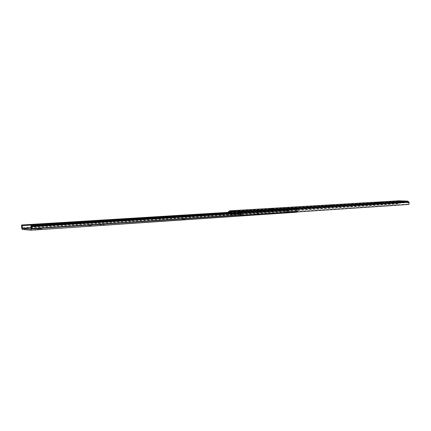 <?xml version="1.0" encoding="UTF-8"?>
<svg xmlns="http://www.w3.org/2000/svg" width="431" height="431" viewBox="0 0 431 431"><rect width="100%" height="100%" fill="white"/><g stroke="black" fill="none" stroke-linecap="round" stroke-linejoin="round"><path stroke-width="0.32" stroke-dasharray="2.15 1.62" d="M377.68 203.125L376.166 203.146L377.68 203.125M331.439 205.953L329.753 205.98L331.439 205.953M273.038 209.525L271.11 209.563L273.038 209.525M248.046 211.055L246.004 211.093L248.046 211.055M378.72 203.06L381.559 203.039L378.72 203.06M240.293 211.546L238.154 211.556L240.293 211.546L240.304 210.845M244.21 211.309L242.087 211.319L244.21 211.309L244.215 210.608M398.815 201.848L397.258 201.843L398.815 201.848L398.826 201.299M401.121 201.703L399.569 201.703L401.121 201.703L401.132 201.158M231.679 211.643L238.025 212.084M399.122 200.792L397.856 201.724L397.856 203.955L398.336 203.647L398.222 202.177L399.348 201.379L407.554 201.719L239.232 212.149M398.222 202.177L228.441 212.661L228.742 212.311M398.336 203.647L228.581 214.611L228.441 212.661M397.856 203.955L228.031 215.01L228.581 214.611M227.8 212.37L228.031 215.01M407.554 201.719L408.663 202.608L408.486 204.078L240.342 215.301M408.486 204.078L408.96 204.429M408.663 202.608L240.665 213.21L296.959 209.622L296.603 210.7L297.444 211.438C298.414 210.786 298.397 210.139 297.395 209.493L240.848 213.108L240.482 212.095L230.946 211.686M408.141 201.972L239.916 212.499M238.79 211.228L238.779 212.122M231.662 213.097L232.363 213.135M238.763 213.501L238.774 212.731M232.169 213.065L232.185 211.61M239.264 213.469L239.275 212.704M99.362 224.686L104.243 224.842L99.362 224.686M103.321 224.023L98.43 223.867L103.321 224.023M287.779 212.461L285.57 212.381L287.779 212.461M286.329 211.707L287.983 211.686L285.581 211.637L286.329 211.707L286.319 212.456M41.107 229.044L38.316 228.936L41.107 229.044M38.984 228.004L41.656 227.924L38.316 227.907L38.984 228.004L38.984 229.044M33.031 229.109L38.219 229.27L33.031 229.109M37.028 228.414L31.829 228.252L37.028 228.414M297.137 211.971L297.347 209.127L296.738 209.094L296.647 211.47L288.872 211.066L288.851 208.696L288.247 208.663L288.296 210.592L288.862 211.799L296.636 212.214M288.247 208.663L231.673 212.127M288.851 208.696L231.673 212.203M257.232 213.501L259.435 213.55L257.232 213.501L257.226 214.277L259.43 214.326L257.226 214.277M182.442 218.415L184.867 218.463L182.442 218.415L182.437 219.277L184.861 219.331L182.437 219.277M88.635 224.578L91.345 224.626L88.635 224.578L88.635 225.553L91.345 225.602L88.635 225.553M296.738 209.094L240.029 212.655M297.347 209.127L240.078 212.725M297.137 209.531L296.787 208.604L287.655 208.146L287.288 209.03L286.965 208.965C286.006 209.611 286.022 210.253 287.008 210.899L287.789 210.199L287.455 209.137L230.79 212.65L230.973 212.171M287.288 209.03L230.278 212.461C229.287 213.162 229.303 213.862 230.332 214.563L231.135 213.803L230.79 212.65M240.627 214.983L241.171 215.188C242.179 214.482 242.163 213.771 241.118 213.07L240.848 213.108M287.455 209.137L287.768 208.383L296.663 208.83L240.358 212.343L240.665 213.21M296.663 208.83L296.959 209.622M231.679 211.858L239.28 212.284M239.706 212.305L240.358 212.343M287.768 208.383L231.108 211.826M230.747 212.187L230.612 212.531M287.655 208.146L230.989 211.567M296.787 208.604L240.482 212.095M378.035 202.548L378.025 203.184M331.751 205.328L331.741 206.023M273.281 208.846L273.276 209.606M248.251 210.35L248.245 211.142M399.348 201.379L229.734 211.621M398.783 201.611L230.897 211.81M397.856 201.724L228.015 212.057M398.416 201.158L228.651 211.319M238.903 210.829L238.898 211.632M239.986 210.851L239.981 211.529M238.591 210.813L238.58 211.616M242.836 210.592L242.825 211.389M243.903 210.614L243.898 211.287M242.524 210.576L242.513 211.373M398.007 201.282L397.996 201.897M398.551 201.293L398.54 201.832M397.732 201.272L397.721 201.886M400.318 201.142L400.307 201.756M400.857 201.158L400.846 201.692M400.043 201.132L400.033 201.746M248.008 210.366L248.003 211.158M246.246 210.344L246.241 211.061M246.489 210.36L246.484 211.045M273.06 208.857L273.049 209.622M271.325 208.836L271.315 209.531M271.552 208.852L271.541 209.52M331.568 205.339L331.558 206.034M329.914 205.312L329.904 205.959M330.098 205.328L330.087 205.948M377.879 202.554L377.863 203.195M376.295 202.527L376.285 203.125M376.457 202.538L376.446 203.12M288.296 210.592L21.642 227.746M288.291 209.256L21.609 225.849M288.242 209.024L21.55 225.515M288.845 208.873L231.673 212.397M288.883 209.073L231.668 212.618M288.824 210.964L30.768 227.73M288.872 211.066L30.773 227.875M296.647 211.47L30.951 229.168L296.652 211.47M296.7 211.379L30.994 229.033M296.695 209.471L30.951 226.318M296.738 209.272L30.994 226.038M297.342 209.488L240.353 213.103M297.288 209.714L240.52 213.34M297.245 211.061L240.482 214.805M288.862 211.799L22.293 229.475M40.983 227.827L40.988 228.856M38.645 227.977L38.65 229.012M41.322 227.854L41.322 228.883M90.521 224.723L90.515 225.699M90.887 224.696L90.887 225.672M89.007 224.551L89.007 225.526M184.269 218.533L184.263 219.395M184.56 218.512L184.554 219.379M182.733 218.393L182.728 219.26M287.235 211.61L287.224 212.359M286.022 211.691L286.012 212.44M287.536 211.626L287.525 212.375M258.983 213.598L258.972 214.379M259.22 213.582L259.209 214.363M257.469 213.485L257.458 214.261M378.154 202.532L378.138 203.168M331.902 205.307L331.892 206.002M273.486 208.814L273.48 209.579M248.488 210.317L248.477 211.109M377.761 202.333L377.75 202.969M399.278 201.385L229.653 211.621M240.735 210.802L240.724 211.605M238.165 210.759L238.154 211.556M244.646 210.565L244.641 211.362M242.093 210.527L242.087 211.319M399.295 201.272L399.278 201.886M397.269 201.229L397.258 201.843M401.6 201.137L401.584 201.746M399.585 201.094L399.569 201.703M381.57 202.403L381.559 203.039M246.015 210.306L246.004 211.093M271.121 208.803L271.11 209.563M329.763 205.291L329.753 205.98M376.182 202.505L376.166 203.146M104.243 223.883L104.243 224.842M38.214 228.231L38.219 229.27M31.829 228.252L31.829 229.292M38.316 227.907L38.316 228.936M41.656 227.924L41.656 228.958M88.177 224.648L88.177 225.623M91.345 224.626L91.345 225.602M182.13 218.463L182.124 219.331M184.867 218.463L184.861 219.331M285.581 211.637L285.57 212.381M287.983 211.686L287.973 212.429M257.011 213.534L257 214.315M259.435 213.55L259.43 214.326M98.43 223.867L98.43 224.831M286.965 208.965L230.278 212.461M297.444 211.438L241.171 215.188M297.32 209.493L241.042 213.07M287.078 210.894L230.402 214.563"/><path stroke-width="0.65" d="M377.691 202.484L376.182 202.505L377.691 202.484M331.45 205.258L329.763 205.285L331.45 205.258M273.049 208.766L271.121 208.798L273.049 208.766M248.051 210.263L246.015 210.306L248.051 210.263M378.736 202.425L381.57 202.403L378.736 202.425M228.742 212.311L229.653 211.621L231.679 211.643L231.689 210.84L238.79 211.228L238.036 211.276L238.025 212.084L239.916 212.499L240.525 213.345L240.342 215.301L240.891 215.764L240.972 212.79L239.243 211.341L238.036 211.276M231.689 210.84L229.604 210.818L227.8 212.37M240.891 215.764L408.96 204.429L409.051 202.187L407.57 201.105L399.122 200.792M401.132 201.094L399.585 201.088L401.132 201.158M398.826 201.234L397.269 201.229L398.826 201.299M244.221 210.511L242.093 210.522L244.215 210.608M240.304 210.748L238.165 210.759L240.304 210.845M230.93 210.883L230.747 212.187M232.363 213.135L231.662 213.097L231.679 211.643M238.774 212.731L238.779 212.122M239.275 212.704L239.28 212.149M21.609 225.849L21.642 227.746L22.293 229.475L31.01 230.224L31.598 228.592L31.673 225.839L30.994 225.779L30.946 229.168L22.288 228.43L22.218 225.057L21.55 225.004L21.609 225.849M231.673 212.127L21.55 225.004M231.673 212.203L22.218 225.057M240.029 212.655L30.994 225.779M240.078 212.725L31.673 225.839M31.091 230.213L297.137 211.971M31.619 226.679L240.52 213.34L240.627 214.983M230.973 212.171L231.679 211.858M239.28 212.284L239.706 212.305M230.897 211.81L229.076 211.923M399.365 200.776L229.739 210.818M407.57 201.105L239.243 211.341M408.513 201.573L240.342 211.966M409.051 202.187L240.972 212.79M231.673 212.397L22.218 225.311M231.668 212.618L22.261 225.596M30.768 227.73L22.234 228.285M30.773 227.875L22.288 228.43M240.353 213.103L31.673 226.35M240.482 214.805L31.598 228.592M399.246 200.776L229.604 210.818M296.7 212.214L31.01 230.224"/></g></svg>
